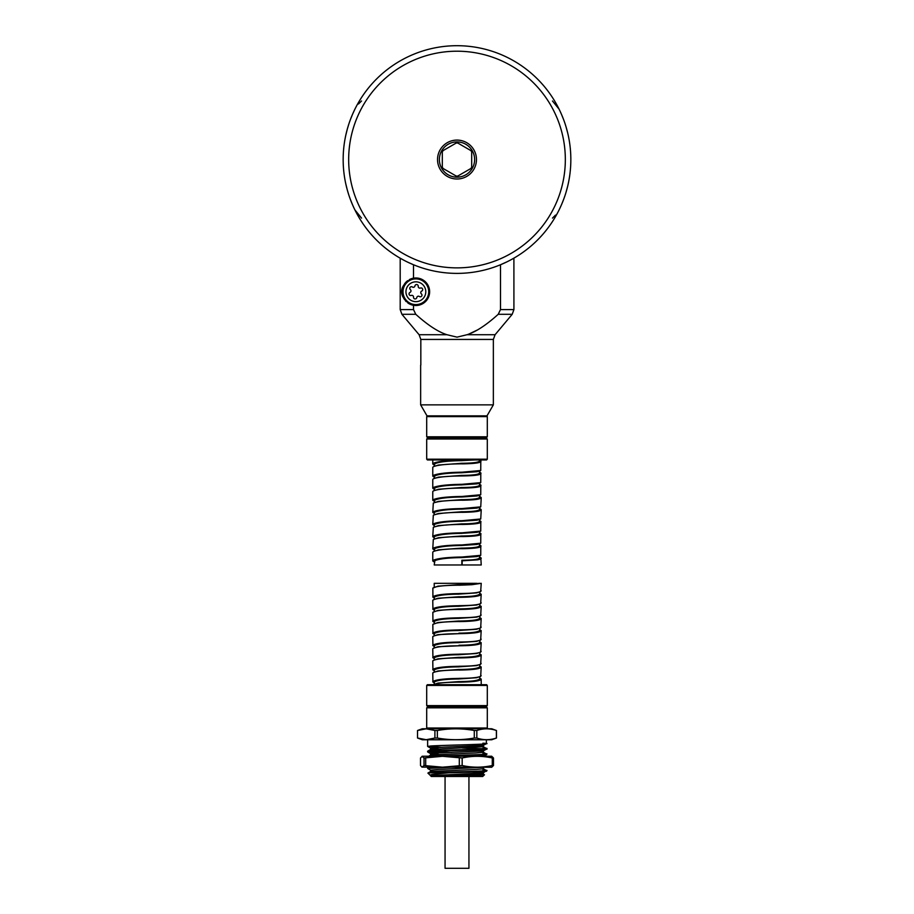 <?xml version="1.0" encoding="UTF-8"?>
<svg xmlns="http://www.w3.org/2000/svg" width="914" height="914" viewBox="0 0 914 914"><rect width="100%" height="100%" fill="white"/><g stroke="black" fill="none" stroke-linecap="round" stroke-linejoin="round"><path stroke-width="1.37" d="M487.299 459.205L486.568 459.936L427.432 459.936L426.701 459.205L426.701 439.006L487.299 439.006L487.299 459.205L426.701 459.205M487.299 439.006L486.191 437.909L427.809 437.909L426.701 439.006M426.701 416.601L487.299 416.601L487.299 436.801L426.701 436.801L426.701 416.601L427.432 415.87M461.844 523.859A4.844 1.028 90 0 1 462.153 524.408C447.552 524.522 437.943 525.481 433.316 527.287L438.423 525.619L461.844 523.859M462.153 524.408L462.153 524.453C475.92 524.259 482.135 523.219 480.798 521.346L480.741 531.103L462.153 532.805C447.826 533.011 438.263 534.039 433.453 535.912L432.768 536.632L433.316 527.287M480.798 521.346L479.781 520.831M434.219 537.135L434.881 536.381C439.474 534.541 448.454 533.536 461.844 533.365A4.844 1.028 90 0 0 462.153 532.805M432.768 536.632L433.316 537.238M479.393 532.988C480.581 534.839 474.72 535.844 461.844 536.015A4.844 1.028 90 0 1 462.153 536.529L462.153 536.575C475.92 536.369 482.135 535.341 480.798 533.468L479.781 532.942M461.878 533.319L477.085 532.314L480.741 531.103M461.844 535.981L438.423 537.74L433.316 539.409C437.943 537.603 447.552 536.644 462.153 536.529M480.798 533.468L480.741 543.213L462.153 544.927C447.826 545.121 438.263 546.161 433.453 548.034L432.768 548.754L433.316 539.409M434.219 551.085L434.881 548.503C439.474 546.652 448.454 545.647 461.844 545.475A4.844 1.028 90 0 0 462.153 544.927M432.768 548.754L433.316 549.348M479.393 545.11C480.581 546.96 474.72 547.966 461.844 548.137A4.844 1.028 90 0 1 462.153 548.651L462.153 548.697C475.92 548.491 482.135 547.452 480.798 545.589L479.781 545.064M461.878 545.441L477.085 544.436L480.741 543.213M461.844 548.103L438.423 549.862L433.316 551.53C437.943 549.714 447.552 548.754 462.153 548.651M432.768 552.205L433.316 551.53M480.798 545.589L480.741 555.335L462.153 557.003C447.826 557.243 438.263 558.283 433.453 560.156L432.768 560.865L433.316 561.47M479.393 557.232C480.581 559.071 474.72 560.088 461.844 560.259L461.844 564.966L434.219 564.966L434.881 560.625C439.474 558.774 448.454 557.769 461.844 557.597A4.844 1.028 90 0 0 462.153 557.049M480.798 557.7L481.232 564.966L462.153 564.966L462.153 560.808L477.382 559.859C480.798 559.231 481.929 558.523 480.798 557.7L479.781 557.186M461.878 557.563L477.085 556.557L480.741 555.335M468.813 459.936L462.153 460.096C447.826 460.29 438.263 461.33 433.453 463.204L432.768 463.924L433.316 464.518M434.219 466.254L434.881 463.672C439.474 461.821 448.454 460.816 461.844 460.645A4.844 1.028 90 0 0 462.153 460.096M432.768 467.374L433.316 466.7C437.943 464.883 447.552 463.924 462.153 463.821L462.153 463.866C475.92 463.661 482.135 462.621 480.798 460.759L479.781 460.233M479.393 460.279C480.581 462.13 474.72 463.135 461.844 463.307A4.844 1.028 90 0 1 462.153 463.821M461.878 472.732L477.085 471.727L480.741 470.504L480.798 460.759M480.741 470.504L462.153 472.172C447.826 472.412 438.263 473.452 433.453 475.326L432.768 476.034L433.316 476.64M433.316 466.7L438.423 465.032L461.844 463.272M434.219 478.376L434.881 475.794C439.474 473.943 448.454 472.938 461.844 472.767A4.844 1.028 90 0 0 462.153 472.218M432.768 479.484L433.316 478.81C437.943 477.005 447.552 476.045 462.153 475.943L462.153 475.943C475.92 475.783 482.135 474.743 480.798 472.869L479.781 472.355M479.393 472.401C480.581 474.24 474.72 475.257 461.844 475.429M461.878 484.843L477.085 483.837L480.741 482.626L480.798 472.869M480.741 482.626L462.153 484.294C447.826 484.534 438.263 485.563 433.453 487.436L432.768 488.156L433.316 488.762M433.316 478.81L438.423 477.142L461.844 475.383A4.844 1.028 90 0 1 462.153 475.943M434.219 490.487L434.881 487.905C439.474 486.065 448.454 485.06 461.844 484.888A4.844 1.028 90 0 0 462.153 484.329M432.768 491.606L433.316 490.932C437.943 489.127 447.552 488.167 462.153 488.053L462.153 488.053C475.92 487.905 482.135 486.865 480.798 484.991L479.781 484.477M479.393 484.523C480.581 486.362 474.72 487.368 461.844 487.539M434.219 502.609L434.881 500.027C439.474 498.187 448.454 497.17 461.844 496.999L477.085 495.959L480.741 494.748L480.798 484.991M480.741 494.748L462.153 496.451C447.826 496.656 438.263 497.684 433.453 499.558L432.768 500.278L434.219 501.283M433.316 490.932L438.423 489.264L461.844 487.505A4.844 1.028 90 0 1 462.153 488.053M481.232 497.707L480.741 506.859L462.153 508.572C447.826 508.767 438.263 509.806 433.453 511.68L432.768 512.388L433.316 503.054C437.943 501.238 447.552 500.289 462.153 500.175L462.153 500.221C475.92 500.015 482.135 498.987 480.798 497.113L479.781 496.588M479.393 496.633C480.581 498.484 474.72 499.49 461.844 499.661M481.232 497.684L480.798 497.113M433.316 503.054L438.423 501.386L461.844 499.627A4.844 1.028 90 0 1 462.153 500.175M434.219 512.903L434.881 512.148C439.474 510.298 448.454 509.292 461.844 509.121L477.085 508.081L480.741 506.859M432.768 512.388L434.219 513.405M481.232 509.829L480.741 518.981L462.153 520.694C447.826 520.889 438.263 521.928 433.453 523.791L432.768 524.51L433.316 515.176C437.943 513.36 447.552 512.4 462.153 512.297L462.153 512.331C475.92 512.137 482.135 511.097 480.798 509.224L479.781 508.71M479.393 508.755C480.581 510.606 474.72 511.612 461.844 511.783M481.232 509.806L480.798 509.224M433.316 515.176L438.423 513.508L461.844 511.737A4.844 1.028 90 0 1 462.153 512.297M434.219 525.013L434.881 524.27C439.474 522.42 448.454 521.414 461.844 521.243A4.844 1.028 90 0 0 462.153 520.694M432.768 524.51L434.219 525.527M479.393 520.877C480.581 522.717 474.72 523.722 461.844 523.893M461.878 521.209L477.085 520.192L480.741 518.981M461.878 460.61L475.063 459.936M507.007 261.815L500.495 264.752L500.495 309.583L498.221 314.302C486.271 325.087 475.886 331.885 467.054 334.718L457 337.14L446.946 334.718C438.114 331.885 427.718 325.087 415.779 314.302L401.92 314.302L400.195 309.583L401.92 314.302L419.103 334.718L420.828 339.437L420.828 365.052M404.045 260.319L400.195 258.205L400.195 309.583L413.505 309.583L413.505 305.31C397.544 299.072 397.75 284.197 413.505 278.176A13.767 13.767 0 0 1 429.637 291.749A13.767 13.767 0 0 1 409.244 303.814M408.078 262.329L413.505 264.752L413.505 278.176A13.767 13.767 0 0 0 409.301 279.638M347.343 128.965L348.737 124.338M348.748 124.315L348.999 123.561M349.011 123.493L349.228 122.853M349.525 122.008L350.245 120.02M350.256 119.963L352.564 114.239M352.827 113.644L354.895 109.189M347.309 129.103L345.721 135.535M345.641 135.9L344.989 139.179M345.321 181.623L345.641 183.188M345.721 183.543L347.297 189.975M347.343 190.112L348.737 194.751M353.775 207.547L352.827 205.444M352.564 204.839L350.256 199.126M350.233 199.069L349.525 197.07M349.228 196.224L349.011 195.585M361.521 218.103L354.895 209.9M358.471 104.002L361.521 100.986M552.479 100.986L559.105 109.189M555.529 215.087L552.479 218.103M565.446 194.179L565.263 194.751M564.989 195.585L564.772 196.224M564.475 197.07L563.755 199.069M563.744 199.126L561.436 204.85M561.173 205.444L559.105 209.9M568.679 181.623L568.359 183.2M568.257 183.691L568.097 184.411M568.04 184.617L567.743 185.919M567.708 186.079L565.915 192.671M565.915 126.418L567.708 133.01M567.743 133.17L568.04 134.461M568.097 134.678L568.257 135.398M568.359 135.889L569.011 139.179M560.225 111.542L561.173 113.644M561.436 114.239L563.744 119.963M563.767 120.02L564.475 122.019M564.772 122.853L564.989 123.493M565.001 123.561L565.252 124.315M504.014 263.221L507.019 261.804M468.631 334.181L477.839 329.771M420.828 339.437L493.354 339.437L493.354 404.856L420.646 404.856L420.646 365.189M493.354 404.856L486.991 415.87L427.009 415.87L420.646 404.856M415.779 314.302L413.505 309.583M407.724 280.644A13.767 13.767 0 0 0 405.393 282.803M405.279 282.94A13.767 13.767 0 0 0 404.548 283.911M403.851 285.031A13.767 13.767 0 0 0 402.834 287.304M402.491 288.481A13.767 13.767 0 0 0 402.126 290.949M402.114 292.274A13.767 13.767 0 0 0 402.446 294.834M402.788 296.045A13.767 13.767 0 0 0 403.68 298.158M403.794 298.375A13.767 13.767 0 0 0 404.491 299.506M405.348 300.626A13.767 13.767 0 0 0 406.399 301.734M407.678 302.808A13.767 13.767 0 0 0 409.129 303.756M425.97 283.786L424.759 281.226A13.767 13.767 0 0 0 415.87 277.97M424.759 281.226L425.958 282.369M427.135 283.82L428.163 285.545M428.952 287.43L427.981 287.43L427.101 285.488M428.62 293.394A12.853 12.853 0 0 0 417.515 278.998A12.853 12.853 0 0 0 403.12 290.104A12.853 12.853 0 0 0 414.225 304.488A12.853 12.853 0 0 0 428.62 293.394A12.853 12.853 0 0 0 417.515 278.998A12.853 12.853 0 0 0 403.12 290.104M413.516 297.084A1.657 1.657 0 0 0 411.334 295.428A1.657 1.657 0 0 1 409.175 294.537A1.657 1.657 0 0 1 410.066 292.377A1.657 1.657 0 0 0 410.42 289.658A1.657 1.657 0 0 1 410.1 287.35A1.657 1.657 0 0 1 412.42 287.03A1.657 1.657 0 0 0 414.945 285.979A1.657 1.657 0 0 1 416.795 284.551A1.657 1.657 0 0 1 418.224 286.402A1.657 1.657 0 0 0 420.406 288.059A1.657 1.657 0 0 1 422.565 288.95A1.657 1.657 0 0 1 421.674 291.109A1.657 1.657 0 0 0 421.32 293.828A1.657 1.657 0 0 1 421.64 296.147A1.657 1.657 0 0 1 419.32 296.456A1.657 1.657 0 0 0 416.795 297.507A1.657 1.657 0 0 1 414.945 298.935A1.657 1.657 0 0 1 413.516 297.084M512.925 258.685L513.897 258.125L513.919 309.583L500.495 309.583M511.075 259.725L512.126 259.142M457 273.389A113.839 113.839 0 0 0 570.839 159.539A113.839 113.839 0 0 0 457 45.7A113.839 113.839 0 0 0 343.161 159.539A113.839 113.839 0 0 0 457 273.389M457 267.871A108.332 108.332 0 0 0 565.332 159.539A108.332 108.332 0 0 0 457 51.207A108.332 108.332 0 0 0 348.668 159.539A108.332 108.332 0 0 0 457 267.871M457 179.007A19.468 19.468 0 0 1 437.532 159.539A19.468 19.468 0 0 1 457 140.082A19.468 19.468 0 0 1 476.468 159.539A19.468 19.468 0 0 1 457 179.007M457 177.167A17.629 17.629 0 0 1 439.371 159.539A17.629 17.629 0 0 1 457 141.91A17.629 17.629 0 0 1 474.629 159.539A17.629 17.629 0 0 1 457 177.167M471.693 168.027L457 176.505L442.307 168.027L442.307 151.061L457 142.584L471.693 151.061L471.693 168.027M456.212 143.041A16.521 16.521 0 0 1 457.788 143.041M470.904 150.604A16.521 16.521 0 0 1 471.693 151.975M471.693 167.113A16.521 16.521 0 0 1 470.904 168.473M457.788 176.048A16.521 16.521 0 0 1 456.212 176.048M443.096 168.473A16.521 16.521 0 0 1 442.307 167.113M442.307 151.975A16.521 16.521 0 0 1 443.096 150.604M479.747 605.891C479.107 607.741 472.184 608.747 458.954 608.907L438 610.381L432.848 612.3C435.67 610.495 444.421 609.535 459.079 609.421L459.079 609.467C473.315 609.272 480.684 608.233 481.187 606.359L479.781 605.456M458.977 618.332L476.64 617.121L480.673 615.796L481.187 606.359M481.152 602.783C480.878 604.6 473.521 605.559 459.079 605.662L459.079 605.708C444.627 605.902 435.909 606.942 432.916 608.815L432.768 600.452L433.407 599.744L438 598.259L458.954 596.762L459.079 597.345C473.315 597.15 480.684 596.111 481.187 594.237L479.781 593.346M432.768 609.147L434.219 610.198M432.848 600.19C435.67 598.373 444.421 597.413 459.079 597.31M481.187 594.237L480.673 603.674L476.64 605.011L458.977 606.222M434.219 611.477L434.367 609.284C437.349 607.422 445.552 606.416 458.954 606.256L459.079 605.708M481.152 590.661C480.878 592.478 473.521 593.437 459.079 593.54L459.079 593.586C444.627 593.78 435.909 594.82 432.916 596.693L432.848 588.068L438 586.148L458.954 584.64L459.079 585.234L471.853 584.709L481.232 583.326L480.673 591.564L476.64 592.889L458.977 594.1M432.768 597.025L434.219 598.076M432.848 588.068C435.67 586.251 444.421 585.291 459.079 585.189M434.219 599.367L434.367 597.162C437.349 595.311 445.552 594.294 458.954 594.134L459.079 593.586M479.873 583.326L458.954 584.674M434.219 587.245L434.219 583.326L476.754 583.326M479.747 593.769C479.107 595.62 472.184 596.636 458.954 596.796M481.152 614.905C480.878 616.71 473.521 617.67 459.079 617.784L459.079 617.818C444.627 618.024 435.909 619.064 432.916 620.926L432.848 612.3M434.219 623.599L434.367 621.394C437.349 619.543 445.552 618.538 458.954 618.378L459.079 617.818M432.768 621.269L434.219 622.32M479.747 618.013C479.107 619.863 472.184 620.869 458.954 621.029L459.079 621.589C473.315 621.383 480.684 620.355 481.187 618.481L479.781 617.578M458.954 620.994L438 622.503L432.848 624.422C435.67 622.605 444.421 621.646 459.079 621.543M481.152 627.027C480.878 628.832 473.521 629.792 459.079 629.895L459.079 629.94C444.627 630.146 435.909 631.174 432.916 633.048L432.848 624.422M481.187 618.481L480.673 627.918L476.64 629.243L458.954 630.489C445.552 630.66 437.349 631.665 434.367 633.516L434.219 635.721M432.768 633.379L434.219 634.43M481.152 639.137C480.878 640.954 473.521 641.914 459.079 642.016L459.079 642.062C444.627 642.256 435.909 643.296 432.916 645.17L432.768 636.807L433.407 636.098L438 634.624L459.079 633.665C473.315 633.505 480.684 632.465 481.187 630.603L479.781 629.7M479.747 630.123C479.107 631.985 472.184 632.991 458.954 633.151M432.848 636.544C435.67 634.727 444.421 633.768 459.079 633.665L459.079 633.71M481.187 630.603L480.673 640.04L476.64 641.365L458.977 642.576M434.219 647.832L434.367 645.638C437.349 643.776 445.552 642.771 458.954 642.611L459.079 642.062M432.768 645.501L434.219 646.552M481.152 651.259C480.878 653.076 473.521 654.036 459.079 654.138L459.079 654.184C444.627 654.378 435.909 655.418 432.916 657.28L432.768 648.929L433.407 648.22L438 646.735L459.079 645.787C473.315 645.627 480.684 644.587 481.187 642.713L479.781 641.822M479.747 642.245C479.107 644.096 472.184 645.101 458.954 645.273M432.848 648.666C435.67 646.849 444.421 645.89 459.079 645.787L459.079 645.821M481.187 642.713L480.673 652.15L476.64 653.487L458.977 654.698M434.219 659.954L434.367 657.749C437.349 655.898 445.552 654.892 458.954 654.732L459.079 654.184M432.768 657.623L434.219 658.674M481.152 663.381C480.878 665.186 473.521 666.146 459.079 666.26L459.079 666.295C444.627 666.5 435.909 667.528 432.916 669.402L432.768 661.039L433.407 660.342L438 658.857L458.954 657.349L459.079 657.943C473.315 657.749 480.684 656.709 481.187 654.835L479.781 653.933M479.747 654.367C479.107 656.218 472.184 657.223 458.954 657.383M432.848 660.776C435.67 658.971 444.421 658.011 459.079 657.897M481.187 654.835L480.673 664.272L476.64 665.598L458.977 666.809M434.219 672.076L434.367 669.871C437.349 668.02 445.552 667.014 458.954 666.843L459.079 666.295M432.768 669.745L434.219 670.796M481.152 675.492C480.878 677.308 473.521 678.268 459.079 678.371L459.079 678.417C444.627 678.611 435.909 679.65 432.916 681.524L432.768 673.161L433.407 672.464L438 670.979L458.954 669.471L459.079 670.065C473.315 669.859 480.684 668.831 481.187 666.957L479.781 666.055M479.747 666.477C479.107 668.34 472.184 669.345 458.954 669.505M432.848 672.898C435.67 671.082 444.421 670.122 459.079 670.019M481.187 666.957L480.673 676.394L476.64 677.72L458.977 678.931M434.219 684.198L434.367 681.993C437.349 680.142 445.552 679.125 458.954 678.965L459.079 678.417M432.768 681.855L434.219 682.907M479.747 678.599C479.107 680.45 472.184 681.467 458.954 681.627L459.079 682.175C473.315 681.981 480.684 680.941 481.187 679.068L479.781 678.177M458.954 681.593L438 683.089L433.225 684.689M432.848 685.02C435.67 683.204 444.421 682.244 459.079 682.141M481.232 684.689L481.187 679.068M487.299 685.42L426.701 685.42L427.432 684.689L486.568 684.689L487.299 685.42L487.299 705.619L426.701 705.619L427.809 706.716L486.191 706.716L487.299 705.619M426.701 707.824L487.299 707.824L487.299 728.012L426.701 728.012L426.701 707.824L427.809 706.716M422.291 728.755L491.709 728.755M422.302 728.755L417.527 730.492L426.21 728.824L434.904 730.492L434.904 738.032L426.21 739.7L417.527 738.032L417.527 730.492L417.527 738.032L422.302 739.769M491.698 739.769L496.473 738.032L496.473 730.492L496.382 738.032C489.87 740.237 483.346 740.237 476.834 738.032L474.286 738.032C461.981 740.237 449.665 740.237 437.36 738.032L437.36 730.492C449.665 728.287 461.981 728.287 474.286 730.492L474.286 738.032M491.709 739.769L422.291 739.769M434.904 730.492L437.36 730.492M437.36 738.032L434.904 738.032M476.834 738.032L476.834 730.492C483.346 728.287 489.87 728.287 496.382 730.492L491.698 728.755M474.286 730.492L476.834 730.492M496.382 730.492L496.382 738.032M455.469 756.244L450.191 756.244C473.612 755.57 495.457 754.895 482.923 754.233L484.146 754.313M483.506 756.244L486.374 753.97L483.346 752.199M482.923 753.536C501.832 754.438 449.699 755.341 431.979 756.244L429.866 756.244M475.668 746.053L483.346 746.692L486.339 748.417L486.339 749.194L483.346 750.931L438.069 752.953L430.608 753.627L438.332 754.313M482.923 748.029C502.357 748.954 447.3 749.868 431.077 750.782L427.626 751.217L430.654 749.446L441.485 750.325M441.519 752.793L427.661 751.948L431.077 751.479C447.3 750.554 502.357 749.64 482.923 748.715L462.347 747.938M484.146 748.806L482.923 748.715M441.519 747.286L427.661 746.441L431.077 745.961C447.3 745.047 502.357 744.133 482.923 743.208M430.608 749.491L430.608 748.12L438.069 747.446L483.346 745.413L486.374 743.642L486.374 739.769M421.96 756.369L424.027 757.98L442.502 756.312L462.176 757.98C472.218 755.775 482.249 755.775 492.28 757.98L492.28 765.521C482.249 767.726 472.218 767.726 462.176 765.521L442.502 767.189L424.027 765.521L421.96 767.132L420.52 765.521L420.52 757.98L422.302 756.244L491.709 756.244M428.677 756.244L430.654 754.953L441.485 755.832M428.952 756.244L442.57 756.244M444.455 756.244L449.082 756.244M482.489 756.244L460.69 756.244M491.698 767.257L493.48 765.521L493.48 757.98L491.698 756.244M492.28 757.98L493.48 757.98M493.48 765.521L492.28 765.521M491.709 767.257L421.96 767.132M425.696 765.521L425.696 757.98M459.308 757.98L459.308 765.521M424.027 757.98L424.027 765.521M462.176 765.521L462.176 757.98M428.974 767.257L427.626 768.434L450.191 767.257M428.666 767.257L429.843 767.257M455.412 767.257L460.599 767.257M465.614 767.257L483.495 767.257M483.346 768.72L486.374 770.502L483.346 772.958L430.608 775.666L452.841 775.803C473.246 775.38 492.2 774.981 481.381 774.569L471.327 774.261M482.923 770.068C502.357 770.982 447.3 771.907 431.077 772.821L427.912 773.061L430.654 771.473L441.485 772.353M430.608 775.803L431.294 776.489L482.706 776.489L484.363 774.844L483.346 774.227L452.841 775.803M483.346 746.692L430.654 749.446M483.392 750.874L483.392 752.245L475.943 752.93L430.654 754.953M483.392 767.394L483.392 768.777L475.943 769.451L430.654 771.473M475.668 773.598L483.346 774.227M429.854 751.559L451.642 752.428M431.979 767.257L427.661 767.691M482.923 770.753C495.959 771.439 472.115 772.136 448.443 772.821L431.077 772.821M427.661 746.441L430.654 748.166L438.332 748.806M483.677 767.257L438.069 769.474L430.608 770.148L430.608 771.53M472.481 772.079L483.392 772.901L483.392 774.284M448.443 772.821L432.516 774.444C430.083 774.878 429.557 775.335 430.928 775.803M427.901 773.095L430.654 775.712M430.654 770.205L427.626 768.434M468.939 776.489L468.939 868.3L445.061 868.3L445.061 776.489M446.946 334.718L419.103 334.718M493.354 339.437L495.08 334.718L467.054 334.718M406.033 290.481A9.917 9.917 0 0 0 414.602 301.574A9.917 9.917 0 0 0 425.707 293.017A9.917 9.917 0 0 0 417.138 281.912A9.917 9.917 0 0 0 406.033 290.481M498.221 314.302L512.206 314.302L513.919 309.583M427.809 437.909L426.701 436.801M486.191 437.909L487.299 436.801M486.568 415.87L487.299 416.601M434.219 537.649L433.27 537.204M434.219 538.963L434.219 537.112M479.781 533.559L479.781 531.548M434.219 549.76L433.27 549.325M479.781 545.681L479.781 543.659M434.219 561.882L433.27 561.447M432.768 560.865L432.768 552.182M479.781 557.791L479.781 555.781M434.219 464.929L433.27 464.495M432.768 463.924L432.768 459.936M434.219 477.051L433.27 476.617M432.768 476.034L432.768 467.351M434.219 489.173L433.27 488.727M432.768 488.156L432.768 479.473M432.768 500.278L432.768 491.583M479.781 521.437L479.781 519.426M434.219 526.852L434.219 525.002M434.219 514.731L434.219 512.88M479.781 509.315L479.781 507.304M479.781 497.205L479.781 495.194M479.781 485.083L479.781 483.072M479.781 472.961L479.781 470.95M479.781 460.85L479.781 459.936M495.08 334.718L512.206 314.302M479.781 591.986L479.781 593.94M479.781 604.097L479.781 606.062M479.781 616.219L479.781 618.184M479.781 628.341L479.781 630.306M479.781 640.451L479.781 642.416M479.781 652.573L479.781 654.538M479.781 664.695L479.781 666.66M479.781 676.817L479.781 678.771M426.701 685.42L426.701 705.619M486.191 706.716L487.299 707.824M486.568 728.755L487.299 728.012M427.432 728.755L426.701 728.012M427.661 751.948L430.654 753.684M427.626 751.902L427.626 751.217M427.626 746.395L427.626 739.769M483.392 746.738L483.392 745.367M430.608 755.01L430.608 753.627"/></g></svg>
